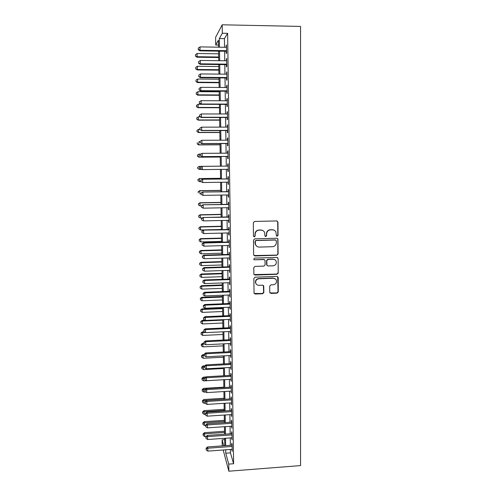 <?xml version="1.0" encoding="UTF-8"?>
<svg xmlns="http://www.w3.org/2000/svg" width="496" height="496" viewBox="0 0 496 496"><rect width="100%" height="100%" fill="white"/><g stroke="black" fill="none" stroke-linecap="round" stroke-linejoin="round"><path stroke-width="0.74" d="M277.177 236.226L278.033 235.34L277.971 222.152L276.743 220.937L254.56 221.445L253.332 222.723L253.456 235.984L254.324 236.828L255.186 235.935L255.167 234.224C255.384 231.806 256.692 230.442 259.086 230.138L260.933 230.094C262.62 230.132 263.835 230.907 264.579 232.426L264.988 236.022L265.782 236.53L266.637 235.637L266.625 233.932C266.848 231.514 268.15 230.156 270.531 229.853L272.372 229.809C274.003 229.84 275.193 230.584 275.943 232.029L276.402 235.743L277.177 236.226M276.644 236.053L277.785 235.209L277.729 222.047L277.109 220.987M253.741 236.617L254.981 235.805L255.167 234.224M265.224 236.338L266.414 235.507L266.625 233.932M269.75 292.249L270.965 293.415L277.078 293.173L278.281 291.921L278.219 277.599L277.004 276.421L255.062 277.196L253.853 278.467L254.051 293.241L255.217 294.029L262.651 293.737L263.86 292.479L263.736 285.925L262.582 285.169L258.893 285.305C257.399 285.281 256.364 284.586 255.787 283.216C255.328 280.748 256.345 279.267 258.844 278.777L273.277 278.262C274.697 278.281 275.702 278.926 276.303 280.197C276.861 282.714 275.863 284.239 273.315 284.766L270.915 284.859L269.712 286.118L269.75 292.249M230.398 449.457L230.448 452.86L233.604 463.741L227.621 33.337L222.32 33.238L219.337 38.552L219.474 47.207M233.604 463.741L228.743 464.113L228.848 471.2L300.551 465.595L300.564 26.424L222.189 24.8L222.32 33.238M276.904 255.26L278.113 253.995L277.94 238.942L276.824 238.247L254.715 238.843L253.493 240.12L253.63 254.733L254.87 255.936L276.904 255.26L277.872 253.828L277.803 239.314L277.307 238.334M278.132 258.596L278.2 273.029L276.991 274.288L255.043 275.057L253.878 274.269L253.747 267.673L254.963 266.402L263.909 266.11L265.124 264.839L265.007 260.282L263.86 259.538L254.535 259.83L253.723 259.284L254.522 258.106L276.911 257.405L278.132 258.596L278.2 273.029M231.669 437.819L232.06 439.816L231.961 432.872L231.582 431.681L231.613 433.702M231.341 414.582L231.731 416.597L231.632 409.591L231.254 408.499L231.285 410.539M231.006 391.121L231.396 393.161L231.297 386.086L230.919 385.094L230.95 387.153M230.671 367.431L231.062 369.495L230.962 362.347L230.584 361.46L230.615 363.537M230.33 343.511L230.727 345.594L230.621 338.384L230.243 337.602L230.274 339.698M229.983 319.362L230.386 321.464L230.28 314.179L229.902 313.509L229.933 315.623M229.636 294.971L230.039 297.098L229.933 289.738L229.555 289.174L229.586 291.313M229.288 270.339L229.691 272.49L229.586 265.056L229.208 264.604L229.239 266.761M228.935 245.458L229.338 247.634L229.233 240.132L228.854 239.791L228.885 241.967M228.575 220.329L228.606 222.27L228.985 222.53L228.879 214.954L228.495 214.725L228.526 216.932M228.216 194.953L228.247 197.036L228.625 197.179L228.52 189.522L228.135 189.416L228.166 191.642M227.776 163.847L228.154 163.841L227.776 163.847L227.807 166.092M228.154 163.835L228.265 171.566L227.881 171.542L228.265 171.542M227.85 169.316L227.881 171.542M227.484 143.53L227.515 145.799L227.9 145.7L227.788 137.888L227.404 138.024L227.435 140.17M227.112 117.496L227.149 119.79L227.528 119.561L227.416 111.674L227.038 111.935L227.063 113.975M226.74 91.202L226.771 93.515L227.156 93.161L227.044 85.188L226.66 85.579L226.691 87.513M226.362 64.635L226.399 66.972L226.777 66.489L226.66 58.435L226.306 60.779M227.621 33.337L224.434 38.638L224.558 47.287M224.62 51.224L224.756 60.76M224.812 64.616L224.948 74.164M225.004 77.94L225.147 87.501M225.196 91.19L225.339 100.775M225.389 104.377L225.531 113.975M225.581 117.496L225.717 127.106M225.767 130.553L225.909 140.176M225.959 143.542L226.095 153.177M226.145 156.463L226.288 166.11M226.331 169.334L226.474 178.92M226.517 182.187L226.66 191.667M226.703 194.978L226.839 204.346M226.889 207.706L227.025 216.963M227.075 220.367L227.205 229.518M227.255 232.965L227.385 242.011M227.441 245.501L227.571 254.442M227.621 257.976L227.751 266.811M227.8 270.388L227.924 279.124M227.98 282.739L228.104 291.369M228.16 295.027L228.284 303.558M228.334 307.253L228.458 315.685M228.513 319.424L228.631 327.757M228.687 331.533L228.805 339.772M228.861 343.585L228.978 351.726M229.034 355.576L229.152 363.618M229.208 367.511L229.326 375.46M229.381 379.39L229.499 387.24M229.555 391.208L229.667 398.964M229.722 402.969L229.834 410.632M229.896 414.675L230.001 422.245M230.063 426.324L230.175 433.802M230.231 437.918L230.336 445.303M226.17 51.249L226.207 53.593L226.585 53.047L226.474 44.95L226.114 47.312M226.554 77.953L226.585 80.278L226.963 79.862L226.852 71.846L226.498 74.183M226.926 104.383L226.963 106.683L227.342 106.398L227.23 98.462L226.852 98.791L226.877 100.781M227.298 130.547L227.335 132.823L227.714 132.661L227.602 124.812L227.224 125.011L227.249 127.106M227.67 156.451L227.701 158.701L228.079 158.664L227.968 150.889L227.59 150.964L227.621 153.165M228.036 182.168L228.067 184.32L228.445 184.407L228.334 176.712L227.955 176.663L227.986 178.901M228.396 207.675L228.427 209.684L228.805 209.889L228.699 202.269L228.315 202.101L228.352 204.315M228.755 232.928L228.78 234.794L229.164 235.116L229.053 227.571L228.675 227.292L228.706 229.481M229.115 257.926L229.518 260.09L229.412 252.625L229.028 252.228L229.059 254.398M229.462 282.683L229.865 284.822L229.76 277.431L229.381 276.917L229.412 279.068M229.815 307.191L230.212 309.312L230.107 301.99L229.729 301.37L229.76 303.496M230.156 331.464L230.553 333.56L230.454 326.312L230.076 325.581L230.107 327.689M230.497 355.502L230.894 357.573L230.795 350.393L230.417 349.562L230.442 351.645M230.838 379.304L231.229 381.356L231.13 374.244L230.752 373.308L230.783 375.373M231.173 402.876L231.564 404.91L231.465 397.866L231.086 396.825L231.117 398.871M231.508 426.225L231.892 428.234L231.793 421.259L231.421 420.118L231.446 422.146M231.837 449.351L232.221 451.335L232.122 444.428L231.744 443.195L231.775 445.203M222.214 445.892L222.121 439.853L223.739 445.786M224.663 439.673L222.121 439.853M218.476 45.055L215.723 45.012L215.599 37.336L222.189 24.8M225.711 449.798L225.767 453.208L228.743 464.113M219.536 51.15L219.685 60.698M219.74 64.554L219.889 74.115M219.951 77.891L220.1 87.47M220.156 91.159L220.305 100.75M220.36 104.365L220.509 113.968M220.565 117.496L220.714 127.119M220.763 130.566L220.912 140.201M220.968 143.567L221.117 153.214M221.166 156.5L221.315 166.16M221.365 169.39L221.514 178.988M221.569 182.261L221.712 191.741M221.768 195.064L221.91 204.439M221.96 207.799L222.109 217.068M222.158 220.478L222.301 229.636M222.357 233.089L222.493 242.147M222.549 245.638L222.685 254.591M222.741 258.125L222.878 266.972M222.933 270.549L223.07 279.291M223.126 282.912L223.262 291.555M223.318 295.213L223.448 303.757M223.504 307.458L223.634 315.896M223.696 319.641L223.826 327.98M223.882 331.762L224.012 340.008M224.068 343.827L224.198 351.968M224.254 355.83L224.378 363.878M224.44 367.778L224.564 375.726M224.626 379.663L224.744 387.519M224.806 391.493L224.93 399.255M224.992 403.267L225.11 410.936M225.172 414.985L225.289 422.561M225.351 426.647L225.469 434.13M225.531 438.253L225.649 445.644M218.507 47.188L218.401 40.232L215.723 45.012M224.756 445.712L224.638 438.315M224.576 434.192L224.459 426.709M224.397 422.623L224.273 415.047M224.211 410.998L224.093 403.322M224.031 399.311L223.907 391.549M223.845 387.574L223.721 379.719M223.659 375.782L223.535 367.827M223.473 363.928L223.349 355.88M223.287 352.017L223.163 343.871M223.101 340.051L222.971 331.805M222.909 328.023L222.778 319.678M222.723 315.94L222.592 307.495M222.53 303.794L222.4 295.25M222.338 291.592L222.202 282.949M222.146 279.329L222.01 270.58M221.954 267.003L221.817 258.156M221.762 254.615L221.619 245.663M221.563 242.172L221.421 233.114M221.371 229.66L221.228 220.497M221.173 217.093L221.03 207.818M220.974 204.457L220.825 195.077M220.776 191.76L220.627 182.274M220.577 179L220.422 169.403M197.699 167.319L197.811 168.541L197.699 167.319L199.187 166.383L220.373 166.16L220.224 156.513M220.168 153.221L220.019 143.573M219.97 140.201L219.815 130.566M219.759 127.119L219.61 117.496M219.554 113.968L219.406 104.358M219.35 100.75L219.201 91.159M219.139 87.463L218.99 77.884M218.928 74.109L218.779 64.542M218.724 60.686L218.569 51.138M223.181 449.984L228.848 471.2M230.448 452.86L225.767 453.208M224.434 38.638L219.337 38.552M226.089 45.539L226.48 45.545M226.281 58.956L226.672 58.956M226.474 72.298L226.858 72.304M226.66 85.579L227.044 85.579M226.852 98.791L227.236 98.791M227.038 111.935L227.422 111.935M227.224 125.011L227.602 125.011M227.404 138.024L227.788 138.018M227.59 150.964L227.974 150.964M228.067 184.32L228.445 184.314M228.247 197.036L228.625 197.03M228.427 209.684L228.805 209.678M228.606 222.27L228.978 222.264M228.78 234.794L229.158 234.788M228.96 247.262L229.332 247.25M229.133 259.662L229.512 259.65M229.313 272L229.685 271.988M229.487 284.282L229.859 284.264M229.66 296.496L230.032 296.484M229.834 308.661L230.2 308.642M230.008 320.757L230.373 320.745M230.175 332.804L230.541 332.785M230.349 344.782L230.714 344.763M230.516 356.711L230.882 356.692M230.683 368.578L231.049 368.559M230.851 380.389L231.217 380.364M231.018 392.138L231.384 392.119M231.186 403.837L231.551 403.812M231.353 415.481L231.713 415.456M231.514 427.062L231.88 427.037M231.682 438.594L232.041 438.569M231.843 450.07L232.202 450.046M274.065 230.156L272.372 229.809M266.402 233.802C266.625 231.39 267.921 230.039 270.301 229.735L272.137 229.691M262.793 230.516L260.933 230.094M254.963 234.1C255.18 231.682 256.488 230.324 258.875 230.02L260.722 229.977M253.964 255.564L276.663 255.093M276.346 240.858L275.485 240.014L256.085 240.541L255.229 241.434L255.521 244.652C256.246 246.239 257.48 247.051 259.222 247.089L272.465 246.71C274.834 246.4 276.129 245.049 276.353 242.649L276.346 240.858M275.801 240.064L275.485 240.014M256.736 246.276L255.322 244.503L255.043 243.09L255.031 241.298L255.886 240.405L275.249 239.878M254.057 274.592L276.749 274.09L277.958 272.831M264.529 259.712L263.643 259.365L254.535 259.83M253.865 259.526L254.336 259.656M273.147 265.806C275.739 265.267 276.731 263.717 276.123 261.15C275.516 259.904 274.511 259.265 273.116 259.247L268.02 259.408L266.805 260.673L266.922 265.23L268.063 265.974L273.147 265.806M274.97 259.768L273.116 259.247M267.158 265.602L266.612 264.604L266.581 260.499L267.79 259.234L272.881 259.073M277.89 258.422L277.5 257.542M275.354 278.932L273.277 278.262M256.339 284.183L255.583 282.999C255.13 280.531 256.147 279.056 258.633 278.566L273.042 278.051M254.169 293.489L262.434 293.502L263.643 292.243L263.364 285.417M269.973 292.938L276.842 292.944L278.039 291.685L277.673 276.601M218.612 53.822L197.185 53.512L197.024 57.22L218.668 57.511M195.548 55.887L195.523 54.603L195.461 56.091L197.253 56.718L218.662 57.009M197.185 53.512L195.523 54.603M195.461 56.091L197.024 57.22M198.326 48.062L198.251 49.65L198.326 48.062L200.086 46.897L226.505 47.318M200.086 46.897L199.9 50.859L198.251 49.65M226.554 50.691L200.155 50.294L198.35 49.42M226.56 51.255L199.9 50.859M218.81 66.545L197.439 66.297L197.278 69.93L218.866 70.159M195.808 68.646L195.777 67.375L195.715 68.826L197.501 69.483L218.86 69.719M197.439 66.297L195.777 67.375M195.715 68.826L197.278 69.93M219.009 79.211L197.693 79.025L197.526 82.578L219.065 82.751M196.063 81.35L196.038 80.079L195.97 81.505L197.755 82.193L219.058 82.367M197.693 79.025L196.038 80.079M195.97 81.505L197.526 82.578M198.586 61.591L198.518 63.141L198.586 61.591L200.347 60.45L226.697 60.785M200.347 60.45L200.161 64.319L198.518 63.141M226.746 64.139L200.415 63.823L198.617 62.942M226.753 64.641L200.161 64.319M198.853 75.051L198.778 76.57L198.853 75.051L200.607 73.929L226.883 74.183M200.607 73.929L200.415 77.717L198.778 76.57M226.932 77.525L200.669 77.283L198.877 76.396M226.939 77.953L200.415 77.717M219.207 91.81L197.941 91.686L197.774 95.17L219.263 95.282M196.317 93.986L196.292 92.727L196.224 94.116L198.003 94.841L219.257 94.953M197.941 91.686L196.292 92.727M196.224 94.116L197.774 95.17M200.917 104.296L198.189 104.284L198.022 107.694L219.461 107.75M196.571 106.566L196.54 105.307L196.478 106.671L198.251 107.427L219.455 107.477M198.189 104.284L196.54 105.307M196.478 106.671L198.022 107.694M199.113 88.443L199.039 89.925L199.113 88.443L200.868 87.333L227.075 87.519M200.868 87.333L200.675 91.041L199.039 89.925M227.118 90.836L200.93 90.675L199.138 89.776M227.125 91.202L200.675 91.041M199.373 101.761L199.299 103.211L199.373 101.761L201.122 100.676L227.261 100.781M201.122 100.676L201.184 103.999L200.93 104.303L199.299 103.211M227.311 104.086L201.184 103.999L199.398 103.094M227.311 104.383L200.93 104.303M200.161 116.827L198.437 116.827L198.27 120.162L219.654 120.156M196.819 119.077L196.794 117.831L196.732 119.164L198.499 119.951L219.647 119.945M198.437 116.827L196.794 117.831M196.732 119.164L198.27 120.162M199.634 115.016L199.559 116.436L199.634 115.016L201.376 113.95L227.447 113.975M201.376 113.95L201.438 117.254L201.184 117.49L199.559 116.436M227.497 117.267L201.438 117.254L199.659 116.337M227.497 117.496L201.184 117.49M199.807 129.301L198.685 129.307L198.518 132.568L219.846 132.506M197.067 131.533L197.042 130.293L196.98 131.601L198.747 132.413L219.846 132.351M198.685 129.307L197.042 130.293M196.98 131.601L198.518 132.568M199.888 128.197L199.814 129.586L199.888 128.197L201.63 127.156L227.633 127.106M201.63 127.156L201.692 130.442L199.814 129.586M227.683 130.374L201.692 130.442L199.913 129.512M227.683 130.547L201.432 130.615M200.055 141.72L198.933 141.726L198.76 144.919L220.038 144.795M197.321 143.933L197.296 142.693L197.228 143.97L198.995 144.82L220.038 144.696M197.228 143.97L198.76 144.919M200.043 141.366L200.074 142.674L200.043 141.366L201.884 140.287L227.819 140.163M200.148 141.317L201.884 140.287L201.946 143.561L200.074 142.674M227.862 143.418L201.946 143.561L200.173 142.625M227.869 143.53L201.686 143.673M200.824 154.07L199.175 154.082L199.008 157.207L220.23 157.027M197.569 156.265L197.544 155.037L197.476 156.283L199.237 157.164L220.23 156.984M197.451 155.056L199.175 154.082L197.544 155.037M197.476 156.283L199.008 157.207M200.303 154.392L200.328 155.688L200.303 154.392L202.132 153.357L228.005 153.165M200.403 154.368L202.132 153.357L202.194 156.618L200.328 155.688M228.048 156.401L202.194 156.618L200.427 155.67M228.048 156.445L201.934 156.668M220.373 166.16L199.423 166.383L199.479 169.446L201.897 169.421M197.811 168.541L199.479 169.446L197.724 168.541M199.187 166.383L197.792 167.319M200.657 167.35L202.38 166.365L228.185 166.092L202.12 166.365L202.442 169.601L200.582 168.646L200.657 167.35L200.582 168.646M228.228 169.316L202.442 169.601L200.682 168.646M202.12 166.365L200.551 167.35M220.565 178.287L199.429 178.566L199.721 181.672L201.041 181.654M220.565 178.343L199.665 178.622L197.947 179.521L198.059 180.761L198.034 179.54M198.059 180.761L199.721 181.672L197.972 180.736M197.947 179.521L199.429 178.566M228.365 178.895L202.368 179.242L228.365 178.957M200.905 180.271L202.628 179.304L202.69 182.528L200.83 181.53L200.905 180.271L200.83 181.53M228.414 182.162L202.69 182.528L200.93 181.561M202.368 179.242L200.806 180.246M220.751 190.359L199.671 190.693L199.962 193.837L201.072 193.824M220.757 190.47L199.9 190.805L198.189 191.661L198.307 192.919L198.282 191.704M198.189 191.661L199.671 190.693M228.544 191.636L202.616 192.051L228.551 191.76M201.159 193.124L202.876 192.175L202.938 195.381L201.085 194.358L201.159 193.124L201.085 194.358M228.594 194.947L202.938 195.381L201.184 194.407M202.616 192.051L201.06 193.074M220.943 202.374L199.907 202.765L200.204 205.952L201.308 205.927M220.943 202.542L200.142 202.926L198.431 203.751L198.549 205.022L198.524 203.813M198.431 203.751L199.907 202.765M200.204 205.952L198.549 205.022M228.724 204.309L202.864 204.798L228.73 204.495M201.407 205.914L201.432 207.192L201.407 205.914L203.124 204.978L203.186 208.171L228.774 207.669M201.432 207.192L203.186 208.171M202.864 204.798L201.308 205.84M221.129 214.334L200.148 214.78L200.44 217.998L202.411 217.955M221.135 214.551L200.384 214.991L198.673 215.779L198.791 217.068L198.766 215.865M198.673 215.779L200.148 214.78M200.44 217.998L198.791 217.068M228.904 216.919L203.106 217.484L228.91 217.167M201.655 218.637L201.68 219.908L201.655 218.637L203.366 217.725L203.428 220.9L228.954 220.323M201.68 219.908L203.428 220.9M203.106 217.484L201.556 218.544M221.315 226.238L200.384 226.734L200.682 229.995L221.365 229.487M221.321 226.505L200.62 227.001L198.915 227.745L199.032 229.053L199.008 227.856M198.915 227.745L200.384 226.734M200.682 229.995L199.032 229.053M272.769 229.729L272.261 229.753M229.084 229.474L203.348 230.107L229.084 229.772M201.903 231.303L201.928 232.562L201.903 231.303L203.614 230.404L203.67 233.56L229.133 232.915M201.928 232.562L203.67 233.56M203.348 230.107L201.804 231.179M221.501 238.08L200.62 238.632L200.917 241.93L221.551 241.372M221.507 238.409L200.855 238.954L199.156 239.661L199.268 240.982L199.249 239.791M199.156 239.661L200.62 238.632M200.917 241.93L199.268 240.982M229.257 241.961L203.589 242.662L203.856 243.015L229.264 242.321M202.151 243.896L202.176 245.154L202.151 243.896L203.856 243.015L203.912 246.165L229.307 245.446M202.176 245.154L203.912 246.165M203.589 242.662L202.046 243.753M221.687 249.872L200.855 250.48L201.153 253.816L221.737 253.202M221.693 250.251L201.091 250.852L199.392 251.522L199.51 252.855L199.485 251.67M199.392 251.522L200.855 250.48M201.153 253.816L199.51 252.855M229.437 254.386L203.831 255.155L204.098 255.57L229.443 254.808M202.393 256.432L202.418 257.684L202.393 256.432L204.098 255.57L204.154 258.701L229.487 257.914M202.418 257.684L204.154 258.701M203.831 255.155L202.294 256.265M221.873 261.609L201.091 262.266L201.382 265.639L221.923 264.976M221.879 262.037L201.326 262.688L199.634 263.326L199.745 264.672L199.721 263.494M199.634 263.326L201.091 262.266M201.382 265.639L199.745 264.672M229.611 266.749L204.073 267.592L204.333 268.063L229.617 267.226M202.641 268.906L202.666 270.153L202.641 268.906L204.333 268.063L204.395 271.176L229.66 270.326M202.666 270.153L204.395 271.176M204.073 267.592L202.535 268.714M222.053 273.29L201.32 273.997L201.618 277.407L222.109 276.694M222.059 273.767L201.556 274.474L199.869 275.075L199.981 276.439L199.962 275.261M199.869 275.075L201.32 273.997M201.618 277.407L199.981 276.439M229.784 279.056L204.309 279.961L204.575 280.488L229.791 279.589M202.883 281.319L202.907 282.553L202.883 281.319L204.575 280.488L204.631 283.588L229.834 282.67M202.907 282.553L204.631 283.588M204.309 279.961L202.777 281.102M222.233 284.915L201.556 285.677L201.847 289.125L222.289 288.356M222.245 285.442L201.791 286.198L200.105 286.762L200.217 288.145L200.198 286.973M200.105 286.762L201.556 285.677M201.847 289.125L200.217 288.145M229.958 291.301L204.544 292.274L204.811 292.857L229.964 291.89M203.124 293.663L203.149 294.897L203.124 293.663L204.811 292.857L204.873 295.938L230.008 294.953M203.149 294.897L204.873 295.938M204.544 292.274L203.019 293.434M222.419 296.49L201.785 297.302L202.077 300.781L222.475 299.962M222.425 297.067L202.021 297.873L200.334 298.406L200.452 299.795L200.427 298.635M200.334 298.406L201.785 297.302M202.077 300.781L200.452 299.795M230.132 303.484L204.78 304.519L205.046 305.158L230.138 304.129M203.366 305.951L203.385 307.179L203.366 305.951L205.046 305.158L205.108 308.227L230.181 307.179M203.385 307.179L205.108 308.227M204.78 304.519L203.261 305.697M222.599 308.01L202.015 308.872L202.306 312.387L222.654 311.519M222.605 308.636L202.25 309.492L200.57 309.988L200.688 311.395L200.663 310.236M200.57 309.988L202.015 308.872M202.306 312.387L200.688 311.395M230.299 315.605L205.015 316.715L205.282 317.403L230.311 316.305M203.602 318.184L203.627 319.399L203.602 318.184L205.282 317.403L205.344 320.459L230.355 319.343M203.627 319.399L205.344 320.459M205.015 316.715L203.496 317.905M205.022 320.261L202.244 320.385L202.535 323.938L222.834 323.02M222.791 320.149L202.48 321.055L200.799 321.52L200.917 322.939L200.892 321.786M200.799 321.52L202.244 320.385M202.535 323.938L200.917 322.939M230.473 327.676L205.251 328.842L205.518 329.592L230.485 328.426M203.837 330.348L203.862 331.564L203.837 330.348L205.518 329.592L205.573 332.624L230.522 331.446M203.862 331.564L205.573 332.624M205.251 328.842L203.738 330.051M204.191 331.768L202.467 331.849L202.765 335.439L223.014 334.471M205.282 332.444L201.035 332.996L201.147 334.428L201.128 333.281M201.035 332.996L202.467 331.849M202.765 335.439L201.147 334.428M230.64 339.679L205.48 340.913L205.747 341.713L230.652 340.492M204.079 342.457L204.098 343.666L204.079 342.457L205.747 341.713L205.809 344.739L230.696 343.492M204.098 343.666L205.809 344.739M205.48 340.913L203.974 342.135M203.992 343.195L202.697 343.257L202.988 346.884L223.194 345.867M204.544 343.945L201.357 344.726L201.264 344.416L201.376 345.867L201.357 344.726M201.264 344.416L202.697 343.257M202.988 346.884L201.376 345.867M230.807 351.627L205.716 352.929L205.983 353.778L230.82 352.489M204.315 354.51L204.333 355.706L204.315 354.51L205.983 353.778L206.038 356.785L230.863 355.483M204.333 355.706L206.038 356.785M205.716 352.929L204.209 354.163M204.216 354.547L202.92 354.615L203.217 358.273L223.367 357.207M204.234 355.372L201.587 356.116L201.494 355.787L201.605 357.25L201.587 356.116M201.494 355.787L202.92 354.615M203.217 358.273L201.605 357.25M230.981 363.518L205.945 364.882L206.212 365.788L230.993 364.436M204.544 366.501L204.569 367.691L204.544 366.501L206.212 365.788L206.268 368.776L231.031 367.412M204.569 367.691L206.268 368.776M205.945 364.882L204.445 366.135M204.805 365.831L203.143 365.918L203.441 369.613L223.547 368.497M204.451 366.724L201.81 367.455L201.717 367.108L201.835 368.584L201.81 367.455M201.717 367.108L203.143 365.918M203.441 369.613L201.835 368.584M231.148 375.354L206.175 376.774L206.441 377.735L231.161 376.321M204.78 378.429L204.805 379.62L204.78 378.429L206.441 377.735L206.497 380.711L231.204 379.285M204.805 379.62L206.497 380.711M206.175 376.774L204.674 378.045M205.871 377.028L203.366 377.171L203.664 380.897L223.721 379.738M204.705 378.02L202.039 378.739L201.946 378.374L202.064 379.862L202.039 378.739M201.946 378.374L203.366 377.171M203.664 380.897L202.064 379.862M231.31 387.128L206.404 388.616L206.671 389.627L231.328 388.151M205.009 390.302L205.034 391.487L205.009 390.302L206.671 389.627L206.727 392.59L231.372 391.096M205.034 391.487L206.727 392.59M206.404 388.616L204.91 389.899M223.839 387.171L203.589 388.374L203.887 392.131L205.846 392.014M205.697 389.217L202.263 389.974L202.17 389.589L202.287 391.09L202.263 389.974M202.17 389.589L203.589 388.374M203.887 392.131L202.287 391.09M231.477 398.852L206.627 400.396L206.894 401.456L231.496 399.919M205.245 402.12L205.263 403.298L205.245 402.12L206.894 401.456L206.95 404.407L231.533 402.857M205.263 403.298L206.95 404.407M206.627 400.396L205.139 401.692M224.012 398.276L203.813 399.522L204.104 403.316L205.251 403.242M224.031 399.286L204.054 400.526L202.492 401.152L202.399 400.749L202.511 402.268L202.492 401.152M202.399 400.749L203.813 399.522M204.104 403.316L202.511 402.268M231.644 410.514L206.857 412.12L207.123 413.23L231.657 411.637M205.474 413.881L205.493 415.053L205.474 413.881L207.123 413.23L207.179 416.169L231.7 414.557M205.493 415.053L207.179 416.169M206.857 412.12L205.369 413.435M224.186 409.324L204.03 410.626L204.327 414.445L205.387 414.377M224.204 410.384L204.271 411.668L202.715 412.288L202.622 411.866L202.734 413.397L202.715 412.288M202.622 411.866L204.03 410.626M204.327 414.445L202.734 413.397M231.806 422.121L207.08 423.789L207.347 424.948L231.824 423.293M205.704 425.58L205.722 426.752L205.704 425.58L207.347 424.948L207.402 427.868L231.868 426.2M205.722 426.752L207.402 427.868M207.08 423.789L205.598 425.115M224.359 420.329L204.247 421.674L204.544 425.531L205.604 425.456M224.378 421.433L204.495 422.766L202.938 423.367L202.845 422.927L202.957 424.471L202.938 423.367M202.845 422.927L204.247 421.674M204.544 425.531L202.957 424.471M231.973 433.678L207.303 435.401L207.57 436.61L231.985 434.899M205.927 437.23L205.952 438.39L205.927 437.23L207.57 436.61L207.626 439.518L232.029 437.788M205.952 438.39L207.626 439.518M207.303 435.401L205.821 436.74M224.533 431.284L204.47 432.673L204.767 436.561L206.131 436.461M224.545 432.425L204.712 433.808L203.162 434.397L203.062 433.938L203.18 435.494L203.162 434.397M203.062 433.938L204.47 432.673M204.767 436.561L203.18 435.494M232.134 445.172L207.526 446.958L207.793 448.217L232.153 446.443M206.156 448.818L206.181 449.977L206.156 448.818L207.793 448.217L207.849 451.112L232.19 449.326M206.181 449.977L207.849 451.112M207.526 446.958L206.051 448.316"/></g></svg>
